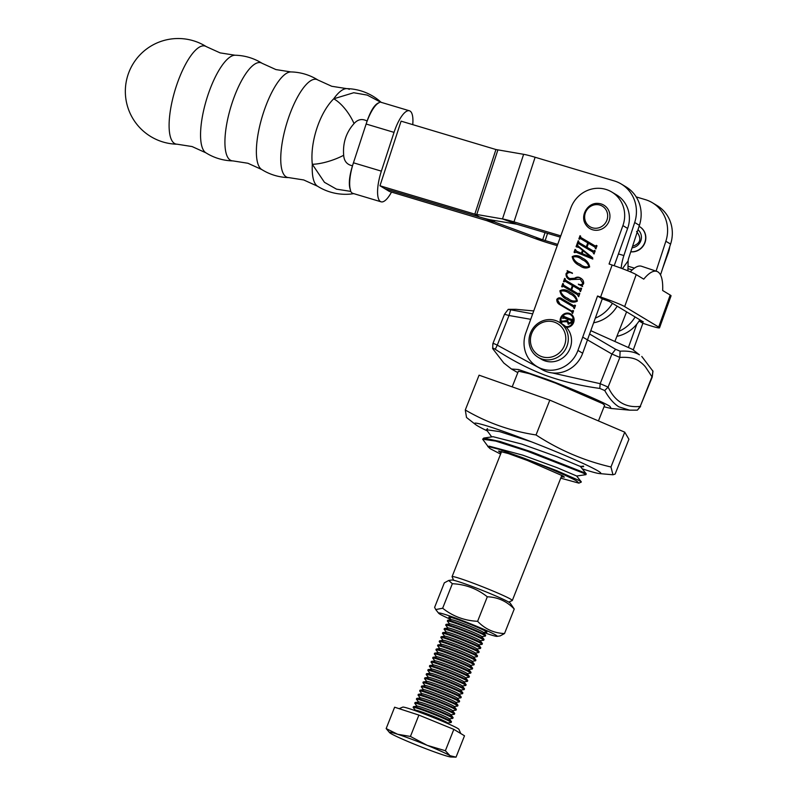 <?xml version="1.0" encoding="UTF-8"?>
<svg xmlns="http://www.w3.org/2000/svg" width="797" height="797" viewBox="0 0 797 797"><rect width="100%" height="100%" fill="white"/><g stroke="black" fill="none" stroke-linecap="round" stroke-linejoin="round"><path stroke-width="1.2" d="M576.6 476.028L585.905 474.673L583.484 473.189L527.365 451.212L495.704 441.08L482.653 439.227L487.973 446.4M482.653 439.217L483.779 438.061L500.038 441.488L531.3 451.789L583.763 472.472L586.233 473.836L585.974 474.633M531.43 441.827L499.57 431.605L486.419 429.722L491.729 436.905M486.419 429.722L487.535 428.567M578.712 480.292L581.302 482.065L578.861 483.131L576.839 481.179C571.788 477.802 543.793 465.677 522.503 457.647L556.595 470.628L578.712 480.292M560.739 478.16L578.861 483.131M598.437 420.926L604.624 405.294L602.681 403.631L555.489 383.088L529.278 373.654L518.409 371.153L512.192 386.854M501.034 453.005L498.563 451.052L508.297 453.533L527.564 460.536L562.921 475.968L564.406 477.114L561.257 476.855M604.036 406.779L611.14 408.482L609.944 406.35C604.524 402.615 569.815 387.75 546.403 379.133L518.538 369.529L511.475 369.021L517.811 372.647M640.609 406.45L637.361 410.156L629.56 410.156L618.851 406.829C613.74 403.641 609.038 398.211 604.734 390.54L599.802 388.428C580.535 385.828 562.244 381.404 544.919 375.158C527.763 368.493 511.206 359.865 495.266 349.295C493.233 348.07 492.377 347.831 492.676 348.598L503.804 363.024L511.475 369.021M492.865 343.627L492.676 348.598M589.601 334.013L615.623 349.295L620.096 351.208C628.066 350.69 634.522 351.895 639.443 354.834L632.499 349.385L590.806 330.665M641.784 356.448L652.972 371.233M500.606 454.081L490.165 448.701L487.744 446.43L498.812 449.219L522.503 457.647M487.744 446.43L489.318 446.2L522.812 455.167L556.864 467.59L576.62 475.968L581.312 481.876M483.779 438.061L493.084 436.706L521.836 444.088L556.844 456.641L580.375 466.474L586.233 473.836M604.734 390.54L608.111 387.083C614.985 401.578 625.685 408.014 640.23 406.4L637.361 410.156M552.261 372.926L600.171 383.686L608.111 387.083L619.857 357.425C628.106 356.926 634.302 358.022 638.467 360.702C641.874 363.103 644.305 365.325 645.759 367.377L651.976 376.742L640.23 406.4L652.195 377.17L652.882 370.924M492.885 343.627L504.481 314.317M493.104 344.035C492.446 343.029 493.831 343.407 497.268 345.161L495.266 349.295M530.722 319.308L509.004 315.502L497.268 345.161L539.828 368.244M582.727 337.121L611.917 354.027L600.171 383.686L599.802 388.428M533.741 310.93L516.087 309.326L508.237 309.336L504.471 314.307M508.237 309.336L532.685 313.849M615.623 349.295L611.917 354.027L619.857 357.425L620.096 351.208M504.84 314.367L509.004 315.502L510.588 309.973M565.8 326.76A6.486 6.137 -59 0 0 571.021 315.014L570.453 314.676A6.486 6.137 -59 0 0 561.736 323.731M565.521 326.491A6.486 6.137 -59 0 0 570.453 314.676M566.428 327.398A7.273 6.884 -59 0 0 570.861 313.998A7.273 6.884 -59 0 0 560.55 323.014M571.14 314.177A7.273 6.884 -59 0 0 561.118 323.353M592.918 252.071L578.911 243.792L577.028 243.982L578.184 240.784L579.28 242.716L586.303 246.861L587.738 242.866L580.714 238.721L578.851 238.911L580.007 235.713L581.113 237.655L595.13 245.934L597.013 245.745L595.857 248.953L594.751 247L588.445 243.284L587.01 247.279L593.307 250.995L595.19 250.816L594.034 254.014L592.918 252.071L593.446 253.267M579.628 265.57C575.484 263.747 573.003 260.778 572.176 256.644C575.534 254.91 578.921 255.399 582.318 258.098C586.423 259.912 588.873 262.861 589.66 266.955C586.383 268.728 583.035 268.26 579.628 265.57L579.289 265.361M577.556 294.741L563.539 286.472L561.656 286.651L562.812 283.453L563.907 285.396L570.931 289.54L572.366 285.535L565.342 281.391L563.479 281.59L564.635 278.382L565.75 280.335L579.758 288.604L581.641 288.424L580.485 291.622L579.379 289.67L573.083 285.954L571.638 289.959L577.935 293.675L579.817 293.495L578.662 296.693L577.556 294.741L578.074 295.946M561.576 299.861C560.042 298.566 558.677 298.556 557.482 299.841L560.132 304.195L571.678 311.009L573.571 310.83L572.605 313.5L571.489 311.537L560.012 304.763C557.761 303.627 556.685 301.824 556.794 299.353C558.259 297.5 560.002 297.321 562.024 298.835L573.601 305.669L575.494 305.49L574.338 308.698L573.212 306.735L561.576 299.861M622.905 225.591L609.067 263.996L612.136 265.022A20.453 1.355 19.8 0 1 636.195 274.606L643.757 279.149A49.006 15.512 108.5 0 1 656.887 271.408A49.006 15.512 108.5 0 1 662.656 290.507L670.207 295.049A20.453 1.355 19.8 0 1 671.054 295.817L659.527 327.826A20.453 1.355 -160.2 0 0 658.681 327.059L624.669 306.606A20.453 1.355 -160.2 0 0 600.609 297.032L597.541 296.006L577.945 350.411A28.981 27.427 121 0 1 536.939 366.51A28.981 27.427 121 0 1 525.811 332.937L570.772 208.107A28.981 27.427 121 0 1 611.767 192.017A28.981 27.427 121 0 1 622.905 225.591L627.628 228.43L614.188 265.73M567.325 299.702C563.19 297.889 560.709 294.91 559.883 290.785C563.24 289.052 566.617 289.54 570.014 292.24C574.129 294.043 576.57 297.002 577.357 301.097C574.089 302.87 570.742 302.402 567.325 299.702L566.986 299.503M569.865 278.561L574.567 278.263C576.61 276.838 578.612 276.778 580.565 278.083C582.846 279.339 583.862 281.231 583.603 283.762L582.129 285.475L582.597 286.561L578.323 284.121C580.166 285.017 581.69 284.768 582.886 283.383L580.326 279.239L569.417 279.598C566.936 278.322 565.81 276.34 566.059 273.65L567.534 271.936L567.135 270.641L572.425 273.441C570.253 272.166 568.371 272.355 566.787 273.999C566.737 276.141 567.763 277.665 569.865 278.561L574.567 278.263M576.739 251.274L581.431 253.237L582.507 250.228L578.174 246.861L579.419 247.688L576.062 246.662L576.928 244.251L578.403 246.233L592.679 257.79L592.789 259.065L576.032 252.211L574.757 252.669L574.049 252.25L575.075 249.401L576.739 251.274M662.496 268.818L668.245 252.858A28.981 27.427 -59 0 0 669.779 246.542M633.296 349.883L642.88 323.273L645.949 324.299A20.453 1.355 -160.2 0 0 659.527 327.826M611.767 192.017L616.499 194.857A28.981 27.427 121 0 1 627.628 228.43M639.224 320.783L643.348 321.918L609.336 301.465L602.263 298.845L582.667 353.25A28.981 27.427 121 0 1 541.671 369.35L536.939 366.51M628.514 347.203L636.843 324.09M656.887 271.408L641.555 266.268A49.006 15.512 108.5 0 0 630.317 271.827M602.263 298.845L597.541 296.006M639.094 320.992L642.88 323.273M571.678 311.009L560.132 304.195M572.246 311.348L573.272 311.179L572.704 310.83M573.272 311.179L572.864 310.412M572.465 313.41L572.057 312.653M572.625 312.992L571.489 311.537M560.58 305.102C558.328 303.966 557.252 302.163 557.362 299.692L556.794 299.353M557.362 299.692C558.827 297.839 560.57 297.67 562.592 299.184L562.024 298.835M562.592 299.184L573.601 305.669M574.169 306.018L575.215 305.799L574.647 305.45M575.215 305.799L574.786 305.072M574.199 308.608L573.77 307.891M574.338 308.24L573.212 306.735M567.892 300.051C563.758 298.227 561.277 295.259 560.45 291.124L559.883 290.785M560.45 291.124C563.808 289.391 567.185 289.879 570.582 292.579M568.42 298.736L567.255 298.038L568.42 298.736C571.31 301.117 574.238 301.874 577.217 301.017C575.992 297.779 573.641 295.418 570.154 293.934M576.649 300.678C575.424 297.43 573.073 295.069 569.586 293.595C566.697 291.234 563.698 290.437 560.59 291.204C561.835 294.521 564.256 296.922 567.853 298.397C570.742 300.768 573.681 301.535 576.649 300.678L577.217 301.017M570.513 294.153L569.586 293.595M562.224 286.99L563.379 283.792L562.812 283.453M570.931 289.54L563.907 285.396M571.499 289.879L572.933 285.884L572.366 285.535M564.047 281.919L565.203 278.731L564.635 278.382M579.758 288.604L565.75 280.335M580.326 288.952L581.382 288.673L580.814 288.335M581.382 288.673L580.933 288.006M580.346 291.543L579.897 290.875M580.465 291.214L579.379 289.67M577.935 293.675L571.638 289.959M578.502 294.013L579.558 293.744L578.991 293.406M579.558 293.744L579.11 293.077M575.135 278.601C577.177 277.187 579.17 277.127 581.133 278.422M578.951 284.838L578.323 284.121M578.891 284.469C580.734 285.356 582.258 285.107 583.454 283.722L582.886 283.383M583.454 283.722L580.326 279.239M569.985 279.936C567.504 278.661 566.378 276.679 566.627 273.989L566.059 273.65M566.627 273.989L568.102 272.275L567.534 271.936M568.102 272.275L567.135 270.641M567.703 270.99L572.385 273.022M580.196 265.909C576.052 264.086 573.571 261.117 572.744 256.983L572.176 256.644M572.744 256.983C576.101 255.249 579.479 255.737 582.886 258.437M580.724 264.604L579.558 263.897L580.724 264.604C583.613 266.975 586.542 267.732 589.511 266.885C588.286 263.638 585.934 261.277 582.448 259.802M588.953 266.537C587.728 263.299 585.367 260.938 581.88 259.453C578.991 257.092 575.992 256.295 572.884 257.062C574.129 260.38 576.55 262.781 580.156 264.255C583.045 266.636 585.974 267.393 588.953 266.537L589.511 266.885M582.806 260.011L581.88 259.453M577.307 251.613L581.431 253.237M581.989 253.576L583.075 250.567L582.507 250.228M583.075 250.567L579.419 247.688M576.629 247L577.496 244.589L576.928 244.251M574.617 252.579L575.643 249.74L575.075 249.401M582.169 253.566L591.434 257.461L583.165 250.796L582.169 253.566L590.866 257.122L583.165 250.796M591.434 257.461L590.866 257.122M591.454 257.351L590.886 257.003M577.596 244.31L578.752 241.122L578.184 240.784M586.303 246.861L579.28 242.716M586.861 247.209L588.306 243.205L587.738 242.866M579.419 239.249L580.575 236.051L580.007 235.713M595.13 245.934L581.113 237.655M595.698 246.273L596.754 246.004L596.186 245.655M596.754 246.004L596.305 245.327M595.718 248.863L595.269 248.206M595.837 248.544L594.751 247M593.307 250.995L587.01 247.279M593.875 251.344L594.921 251.065L594.363 250.726M594.921 251.065L594.472 250.397M571.459 320.553L568.042 319.408L567.613 320.593L568.879 323.124L571.489 321.769L571.459 320.553L572.057 321.39M569.447 323.472L568.291 322.865L571.21 323.333M564.037 316.22L564.774 317.415L564.515 316.798L564.774 317.415L572.953 319.627M563.658 317.983L564.027 316.977M562.284 321.809L562.503 321.211L567.554 320.802M568.281 324.1L567.514 321.819M572.854 319.169L571.738 322.277L568.61 324.23L567.982 323.941M572.734 319.497L572.505 318.959M572.356 319.956L571.788 319.617L572.385 319.278M563.957 316.449L571.788 319.617M568.012 319.497L563.868 318.003L562.772 318.541L563.688 316.001M567.594 320.663L567.663 319.278M562.503 321.211L567.245 320.444M567.504 321.739L562.453 321.769L561.765 322.536L561.935 320.862M568.61 324.23L566.966 321.41M486.778 430.679A67.914 3.796 21.6 0 1 484.646 429.633A67.914 3.796 21.6 0 1 475.401 424.442A67.914 3.796 21.6 0 1 514.932 435.57A67.914 3.796 21.6 0 1 590.766 467.082A67.914 3.796 21.6 0 1 599.493 473.577A67.914 3.796 21.6 0 1 582.238 468.815M610.96 466.992L612.963 474.783L615.145 474.066L628.923 439.247L624.748 432.173L610.96 466.992C584.211 460.786 559.235 450.106 536.032 434.953C510.787 431.137 487.196 422.818 465.289 409.987L479.077 375.178L549.82 400.134L536.032 434.953M549.82 400.134L624.748 432.173M475.401 424.442L466.514 417.479L465.289 409.987M579.937 466.195A49.434 2.76 -158.4 0 0 583.673 466.554M557.252 245.655L549.89 243.454A20.453 1.554 18.1 0 1 535.076 238.522L486.728 220.649L494.349 221.925A20.453 1.554 -161.9 0 0 479.535 216.983L384.692 188.62L479.535 216.983A20.453 1.554 18.1 0 0 491.032 219.922L516.795 224.226L560.311 237.157M627.249 270.562L627.946 269.615L628.126 260.898A3.407 1.076 106.7 0 1 628.604 258.397L639.403 225.342A34.092 32.259 -59 0 0 625.964 186.847L621.242 184.007A34.092 32.259 -59 0 0 614.238 180.919L535.116 157.248A20.453 1.554 18.1 0 0 523.619 154.309L495.943 149.527L401.09 121.154L379.97 185.771L474.813 214.144L495.943 149.527M593.635 322.795A34.092 32.259 -59 0 0 617.157 306.168M595.329 318.093A34.092 32.259 -59 0 0 612.435 303.328M627.946 269.615A20.453 6.426 -73.3 0 1 627.906 270.831M618.442 253.934L623.882 255.558A20.453 6.426 106.7 0 0 621.172 268.22M623.882 255.558L634.681 222.502A34.092 32.259 -59 0 0 621.242 184.007M479.535 216.983L474.813 214.144L502.499 218.936A20.453 1.554 -161.9 0 1 513.995 221.875L560.779 235.862M660.514 274.905L670.586 244.091A34.092 32.259 -59 0 0 657.136 205.596L652.414 202.757A34.092 32.259 -59 0 0 645.411 199.658L636.185 196.899M656.08 271.149L665.854 241.252A34.092 32.259 -59 0 0 652.414 202.757M494.798 220.55L494.349 221.925L542.697 239.797L557.711 244.37M616.908 336.314A34.092 32.259 -59 0 0 639.832 319.806M618.861 331.363A34.092 32.259 -59 0 0 635.109 316.957M486.728 220.649L389.414 191.459L379.97 185.771M632.071 247.787A10.231 9.684 -59 0 0 633.416 247.558A10.231 9.684 -59 0 0 641.097 239.857A10.231 9.684 -59 0 0 637.969 229.755M639.672 226.687A13.639 12.901 121 0 1 639.762 226.746A13.639 12.901 121 0 1 645.6 240.325A13.639 12.901 121 0 1 635.159 251.513A13.639 12.901 121 0 1 630.756 251.812M601.855 204.191A13.639 12.901 -59 0 0 598.218 203.424C587.827 202.289 579.748 215.718 585.626 224.365A13.639 12.901 -59 0 0 591.822 229.506A13.639 12.901 -59 0 0 608.948 221.387A13.639 12.901 -59 0 0 601.855 204.191M453.613 580.266L452.088 576.759A32.388 1.803 21.6 0 1 452.078 576.649A32.388 1.803 21.6 0 1 473.219 583.175A32.388 1.803 21.6 0 1 512.312 600.49A32.388 1.803 21.6 0 1 512.222 600.569L508.715 602.084M554.861 322.307A18.411 17.424 -59 0 0 531.758 333.285A18.411 17.424 -59 0 0 541.332 356.488A18.411 17.424 -59 0 0 564.445 345.519A18.411 17.424 -59 0 0 554.861 322.307M541.143 358.73A20.453 19.357 121 0 1 538.124 357.275A20.453 19.357 121 0 1 531.22 331.323A20.453 19.357 121 0 1 556.186 320.753A20.453 19.357 121 0 1 559.205 322.207A20.453 19.357 121 0 1 566.109 348.159A20.453 19.357 121 0 1 541.143 358.73M559.205 322.207L562.423 324.14A20.453 19.357 121 0 1 569.317 350.092A20.453 19.357 121 0 1 544.361 360.662A20.453 19.357 121 0 1 541.332 359.208L538.124 357.275M290.895 71.929A51.118 16.06 106.7 0 0 263.478 112.606A51.118 16.06 106.7 0 0 261.705 169.512A52.841 52.841 0 0 0 288.743 177.601L288.753 177.601A51.118 16.06 -73.3 0 1 286.173 176.854A51.118 16.06 -73.3 0 1 287.847 119.889A51.118 16.06 -73.3 0 1 317.844 79.959A51.118 16.06 -73.3 0 1 317.933 80.019A52.841 52.841 0 0 0 290.895 71.929L275.931 69.578L262.123 63.322A52.841 52.841 0 0 0 235.085 55.232L235.085 55.232A51.118 16.06 106.7 0 0 207.658 95.909A51.118 16.06 106.7 0 0 205.895 152.815A52.841 52.841 0 0 0 232.933 160.904L232.933 160.904A51.118 16.06 -73.3 0 1 230.353 160.157A51.118 16.06 -73.3 0 1 232.027 103.192A51.118 16.06 -73.3 0 1 262.034 63.262A51.118 16.06 -73.3 0 1 262.123 63.322L262.123 63.322A51.118 16.06 -73.3 0 1 262.203 63.371M235.085 55.232L220.111 52.881L206.303 46.624A52.841 52.841 0 0 0 127.958 74.948A52.841 52.841 0 0 0 177.113 144.207L177.113 144.207A51.118 16.06 -73.3 0 1 174.533 143.46A51.118 16.06 -73.3 0 1 176.207 86.494A51.118 16.06 -73.3 0 1 206.214 46.565A51.118 16.06 -73.3 0 1 206.303 46.624L206.303 46.624A51.118 16.06 -73.3 0 1 206.383 46.674M349.295 89.364A51.118 16.06 106.7 0 0 346.715 88.626L331.741 86.275L317.943 80.019A51.118 16.06 -73.3 0 1 317.943 80.019A51.118 16.06 -73.3 0 1 318.013 80.069M177.113 144.207L192.087 146.558L205.895 152.815A51.118 16.06 106.7 0 0 205.985 152.865M232.933 160.904L247.907 163.255L261.705 169.512A51.118 16.06 106.7 0 0 261.805 169.562M381.165 102.335A52.841 52.841 0 0 0 346.715 88.626L346.715 88.626A51.118 16.06 106.7 0 0 333.724 98.798L353.729 92.731L367.258 95.102L381.056 102.395M381.365 171.146L353.45 162.797L352.483 165.776C349.106 176.954 348.448 185.093 350.521 190.184A27.277 8.568 -73.3 0 1 353.45 162.797L366.132 124.023A27.277 8.568 -73.3 0 1 379.123 102.683C374.959 104.018 370.954 110.135 367.098 121.044L366.132 124.023L394.037 132.372L381.365 171.146A27.277 8.568 106.7 0 0 380.468 201.541A27.277 8.568 106.7 0 0 381.096 201.82A27.277 8.568 106.7 0 0 391.496 192.077M381.096 201.82L352.184 193.173L350.56 191.36L336.493 189.148L324.449 182.314L312.314 164.282A51.118 16.06 106.7 0 0 317.525 186.209L317.525 186.209A51.118 16.06 106.7 0 0 317.614 186.259M288.753 177.601L303.717 179.953L317.525 186.209A52.841 52.841 0 0 0 350.511 194.079L353.171 193.691M343.676 155.276A27.277 8.149 -19.1 0 1 312.314 164.282C309.854 142.374 319.627 112.716 333.724 98.798A27.277 11.208 57.3 0 1 354.037 123.585C346.137 132.412 342.69 142.972 343.676 155.276C344.115 161.213 347.054 164.71 352.483 165.776M412.746 124.641A27.277 8.568 106.7 0 0 410.047 111.062A27.277 8.568 106.7 0 0 409.409 110.783A27.277 8.568 106.7 0 0 394.037 132.372M350.521 190.184L350.56 191.36M379.711 102.205L379.123 102.683M367.098 121.044C362.187 118.444 357.833 119.291 354.037 123.585M481.816 636.624L485.263 636.126A20.453 1.146 -158.4 0 0 485.393 636.056L485.662 635.368A20.453 1.146 -158.4 0 0 485.612 635.239L483.331 632.37A17.255 0.966 -158.4 0 0 482.643 631.862A17.255 0.966 -158.4 0 0 465.856 624.519A17.255 0.966 -158.4 0 0 451.391 619.717L447.755 620.245A20.453 1.146 -158.4 0 0 447.625 620.315L447.356 620.993A20.453 1.146 -158.4 0 0 447.406 621.132L449.568 623.862M485.612 635.239A20.453 1.146 -158.4 0 0 484.805 634.641A20.453 1.146 -158.4 0 0 464.9 625.934A20.453 1.146 -158.4 0 0 447.755 620.245M480.192 640.738L483.64 640.24A20.453 1.146 -158.4 0 0 483.769 640.17L484.038 639.483A20.453 1.146 -158.4 0 0 483.988 639.343L481.697 636.474A17.255 0.966 -158.4 0 0 481.019 635.976A17.255 0.966 -158.4 0 0 464.223 628.634A17.255 0.966 -158.4 0 0 449.757 623.832L446.131 624.36A20.453 1.146 -158.4 0 0 446.001 624.43L445.722 625.107A20.453 1.146 -158.4 0 0 445.772 625.246L447.944 627.976M483.988 639.343A20.453 1.146 -158.4 0 0 483.181 638.756A20.453 1.146 -158.4 0 0 463.276 630.048A20.453 1.146 -158.4 0 0 446.131 624.36M485.393 636.056A20.453 1.146 -158.4 0 0 484.536 635.329A20.453 1.146 -158.4 0 0 463.715 626.263A20.453 1.146 -158.4 0 0 447.356 620.993M478.559 644.853L482.006 644.355A20.453 1.146 -158.4 0 0 482.135 644.285L482.404 643.597A20.453 1.146 -158.4 0 0 482.354 643.458L480.073 640.589A17.255 0.966 -158.4 0 0 479.386 640.091A17.255 0.966 -158.4 0 0 462.599 632.748A17.255 0.966 -158.4 0 0 448.133 627.946L444.497 628.474A20.453 1.146 -158.4 0 0 444.367 628.534L444.098 629.222A20.453 1.146 -158.4 0 0 444.148 629.361L446.32 632.081M482.354 643.458A20.453 1.146 -158.4 0 0 481.547 642.87A20.453 1.146 -158.4 0 0 461.642 634.163A20.453 1.146 -158.4 0 0 444.497 628.474M483.769 640.17A20.453 1.146 -158.4 0 0 482.902 639.443A20.453 1.146 -158.4 0 0 462.091 630.377A20.453 1.146 -158.4 0 0 445.722 625.107M476.935 648.967L480.382 648.469A20.453 1.146 -158.4 0 0 480.511 648.399L480.78 647.712A20.453 1.146 -158.4 0 0 480.73 647.572L478.439 644.703A17.255 0.966 -158.4 0 0 477.762 644.205A17.255 0.966 -158.4 0 0 460.965 636.853A17.255 0.966 -158.4 0 0 446.499 632.061L442.873 632.589A20.453 1.146 -158.4 0 0 442.743 632.649L442.465 633.336A20.453 1.146 -158.4 0 0 442.514 633.476L444.686 636.195M480.73 647.572A20.453 1.146 -158.4 0 0 479.924 646.985A20.453 1.146 -158.4 0 0 460.018 638.267A20.453 1.146 -158.4 0 0 442.873 632.589M482.135 644.285A20.453 1.146 -158.4 0 0 481.278 643.558A20.453 1.146 -158.4 0 0 460.457 634.492A20.453 1.146 -158.4 0 0 444.098 629.222M475.301 653.082L478.748 652.584A20.453 1.146 -158.4 0 0 478.877 652.514L479.146 651.826A20.453 1.146 -158.4 0 0 479.107 651.687L476.815 648.818A17.255 0.966 -158.4 0 0 476.128 648.32A17.255 0.966 -158.4 0 0 459.341 640.967A17.255 0.966 -158.4 0 0 444.875 636.175L441.239 636.693A20.453 1.146 -158.4 0 0 441.11 636.763L440.841 637.451A20.453 1.146 -158.4 0 0 440.89 637.59L443.062 640.31M479.107 651.687A20.453 1.146 -158.4 0 0 478.29 651.089A20.453 1.146 -158.4 0 0 458.385 642.382A20.453 1.146 -158.4 0 0 441.239 636.693M480.511 648.399A20.453 1.146 -158.4 0 0 479.645 647.662A20.453 1.146 -158.4 0 0 458.833 638.606A20.453 1.146 -158.4 0 0 442.465 633.336M473.677 657.196L477.124 656.688A20.453 1.146 -158.4 0 0 477.254 656.628L477.523 655.941A20.453 1.146 -158.4 0 0 477.473 655.801L475.191 652.932A17.255 0.966 -158.4 0 0 474.504 652.434A17.255 0.966 -158.4 0 0 457.707 645.082A17.255 0.966 -158.4 0 0 443.242 640.28L439.615 640.808A20.453 1.146 -158.4 0 0 439.486 640.878L439.207 641.565A20.453 1.146 -158.4 0 0 439.257 641.705L441.428 644.424M477.473 655.801A20.453 1.146 -158.4 0 0 476.666 655.204A20.453 1.146 -158.4 0 0 456.761 646.497A20.453 1.146 -158.4 0 0 439.615 640.808M478.877 652.514A20.453 1.146 -158.4 0 0 478.021 651.777A20.453 1.146 -158.4 0 0 457.199 642.721A20.453 1.146 -158.4 0 0 440.841 637.451M472.043 661.301L475.49 660.803A20.453 1.146 -158.4 0 0 475.62 660.743L475.889 660.055A20.453 1.146 -158.4 0 0 475.849 659.916L473.557 657.047A17.255 0.966 -158.4 0 0 472.87 656.549A17.255 0.966 -158.4 0 0 456.083 649.196A17.255 0.966 -158.4 0 0 441.618 644.394L437.981 644.922A20.453 1.146 -158.4 0 0 437.852 644.992L437.583 645.68A20.453 1.146 -158.4 0 0 437.633 645.819L439.805 648.539M475.849 659.916A20.453 1.146 -158.4 0 0 475.032 659.318A20.453 1.146 -158.4 0 0 455.127 650.611A20.453 1.146 -158.4 0 0 437.981 644.922M477.254 656.628A20.453 1.146 -158.4 0 0 476.387 655.891A20.453 1.146 -158.4 0 0 455.575 646.825A20.453 1.146 -158.4 0 0 439.207 641.565M470.419 665.415L473.866 664.917A20.453 1.146 -158.4 0 0 473.996 664.847L474.265 664.17A20.453 1.146 -158.4 0 0 474.215 664.031L471.934 661.161A17.255 0.966 -158.4 0 0 471.246 660.653A17.255 0.966 -158.4 0 0 454.449 653.311A17.255 0.966 -158.4 0 0 439.984 648.509L436.357 649.037A20.453 1.146 -158.4 0 0 436.228 649.107L435.949 649.794A20.453 1.146 -158.4 0 0 435.999 649.924L438.171 652.653M474.215 664.031A20.453 1.146 -158.4 0 0 473.408 663.433A20.453 1.146 -158.4 0 0 453.503 654.726A20.453 1.146 -158.4 0 0 436.357 649.037M475.62 660.743A20.453 1.146 -158.4 0 0 474.763 660.006A20.453 1.146 -158.4 0 0 453.941 650.94A20.453 1.146 -158.4 0 0 437.583 645.68M468.785 669.53L472.232 669.032A20.453 1.146 -158.4 0 0 472.362 668.962L472.641 668.275A20.453 1.146 -158.4 0 0 472.591 668.145L470.3 665.276A17.255 0.966 -158.4 0 0 469.612 664.768A17.255 0.966 -158.4 0 0 452.826 657.425A17.255 0.966 -158.4 0 0 438.36 652.623L434.724 653.151A20.453 1.146 -158.4 0 0 434.594 653.221L434.325 653.899A20.453 1.146 -158.4 0 0 434.375 654.038L436.547 656.768M472.591 668.145A20.453 1.146 -158.4 0 0 471.774 667.547A20.453 1.146 -158.4 0 0 451.869 658.84A20.453 1.146 -158.4 0 0 434.724 653.151M473.996 664.847A20.453 1.146 -158.4 0 0 473.139 664.12A20.453 1.146 -158.4 0 0 452.317 655.054A20.453 1.146 -158.4 0 0 435.949 649.794M467.162 673.644L470.609 673.146A20.453 1.146 -158.4 0 0 470.738 673.076L471.007 672.389A20.453 1.146 -158.4 0 0 470.957 672.25L468.676 669.38A17.255 0.966 -158.4 0 0 467.988 668.882A17.255 0.966 -158.4 0 0 451.192 661.54A17.255 0.966 -158.4 0 0 436.726 656.738L433.1 657.266A20.453 1.146 -158.4 0 0 432.97 657.336L432.701 658.013A20.453 1.146 -158.4 0 0 432.741 658.153L434.913 660.882M470.957 672.25A20.453 1.146 -158.4 0 0 470.15 671.662A20.453 1.146 -158.4 0 0 450.245 662.955A20.453 1.146 -158.4 0 0 433.1 657.266M472.362 668.962A20.453 1.146 -158.4 0 0 471.505 668.235A20.453 1.146 -158.4 0 0 450.684 659.169A20.453 1.146 -158.4 0 0 434.325 653.899M465.528 677.759L468.975 677.261A20.453 1.146 -158.4 0 0 469.104 677.191L469.383 676.504A20.453 1.146 -158.4 0 0 469.333 676.364L467.042 673.495A17.255 0.966 -158.4 0 0 466.365 672.997A17.255 0.966 -158.4 0 0 449.568 665.654A17.255 0.966 -158.4 0 0 435.102 660.852L431.466 661.38A20.453 1.146 -158.4 0 0 431.336 661.44L431.067 662.128A20.453 1.146 -158.4 0 0 431.117 662.267L433.289 664.987M469.333 676.364A20.453 1.146 -158.4 0 0 468.516 675.776A20.453 1.146 -158.4 0 0 448.621 667.069A20.453 1.146 -158.4 0 0 431.466 661.38M470.738 673.076A20.453 1.146 -158.4 0 0 469.881 672.349A20.453 1.146 -158.4 0 0 449.06 663.283A20.453 1.146 -158.4 0 0 432.701 658.013M463.904 681.873L467.351 681.375A20.453 1.146 -158.4 0 0 467.48 681.305L467.749 680.618A20.453 1.146 -158.4 0 0 467.7 680.479L465.418 677.609A17.255 0.966 -158.4 0 0 464.731 677.111A17.255 0.966 -158.4 0 0 447.944 669.759A17.255 0.966 -158.4 0 0 433.468 664.967L429.842 665.495A20.453 1.146 -158.4 0 0 429.713 665.555L429.444 666.242A20.453 1.146 -158.4 0 0 429.483 666.382L431.655 669.101M467.7 680.479A20.453 1.146 -158.4 0 0 466.893 679.891A20.453 1.146 -158.4 0 0 446.987 671.174A20.453 1.146 -158.4 0 0 429.842 665.495M469.104 677.191A20.453 1.146 -158.4 0 0 468.247 676.464A20.453 1.146 -158.4 0 0 447.426 667.398A20.453 1.146 -158.4 0 0 431.067 662.128M462.27 685.988L465.717 685.49A20.453 1.146 -158.4 0 0 465.846 685.42L466.125 684.733A20.453 1.146 -158.4 0 0 466.076 684.593L463.784 681.724A17.255 0.966 -158.4 0 0 463.107 681.226A17.255 0.966 -158.4 0 0 446.31 673.873A17.255 0.966 -158.4 0 0 431.844 669.082L428.208 669.6A20.453 1.146 -158.4 0 0 428.079 669.669L427.81 670.357A20.453 1.146 -158.4 0 0 427.859 670.496L430.031 673.216M466.076 684.593A20.453 1.146 -158.4 0 0 465.259 683.995A20.453 1.146 -158.4 0 0 445.364 675.288A20.453 1.146 -158.4 0 0 428.208 669.6M467.48 681.305A20.453 1.146 -158.4 0 0 466.624 680.568A20.453 1.146 -158.4 0 0 445.802 671.512A20.453 1.146 -158.4 0 0 429.444 666.242M460.646 690.102L464.093 689.594A20.453 1.146 -158.4 0 0 464.223 689.535L464.492 688.847A20.453 1.146 -158.4 0 0 464.442 688.708L462.16 685.838A17.255 0.966 -158.4 0 0 461.473 685.34A17.255 0.966 -158.4 0 0 444.686 677.988A17.255 0.966 -158.4 0 0 430.211 673.186L426.584 673.714A20.453 1.146 -158.4 0 0 426.455 673.784L426.186 674.471A20.453 1.146 -158.4 0 0 426.236 674.611L428.397 677.33M464.442 688.708A20.453 1.146 -158.4 0 0 463.635 688.11A20.453 1.146 -158.4 0 0 443.73 679.403A20.453 1.146 -158.4 0 0 426.584 673.714M465.846 685.42A20.453 1.146 -158.4 0 0 464.99 684.683A20.453 1.146 -158.4 0 0 444.168 675.627A20.453 1.146 -158.4 0 0 427.81 670.357M459.022 694.207L462.459 693.709A20.453 1.146 -158.4 0 0 462.589 693.649L462.868 692.962A20.453 1.146 -158.4 0 0 462.818 692.822L460.527 689.953A17.255 0.966 -158.4 0 0 459.849 689.455A17.255 0.966 -158.4 0 0 443.052 682.102A17.255 0.966 -158.4 0 0 428.587 677.301L424.96 677.829A20.453 1.146 -158.4 0 0 424.821 677.898L424.552 678.586A20.453 1.146 -158.4 0 0 424.602 678.725L426.774 681.445M462.818 692.822A20.453 1.146 -158.4 0 0 462.001 692.224A20.453 1.146 -158.4 0 0 442.106 683.517A20.453 1.146 -158.4 0 0 424.96 677.829M464.223 689.535A20.453 1.146 -158.4 0 0 463.366 688.797A20.453 1.146 -158.4 0 0 442.544 679.731A20.453 1.146 -158.4 0 0 426.186 674.471M457.388 698.321L460.835 697.823A20.453 1.146 -158.4 0 0 460.965 697.754L461.234 697.076A20.453 1.146 -158.4 0 0 461.184 696.937L458.903 694.067A17.255 0.966 -158.4 0 0 458.215 693.559A17.255 0.966 -158.4 0 0 441.428 686.217A17.255 0.966 -158.4 0 0 426.963 681.415L423.327 681.943A20.453 1.146 -158.4 0 0 423.197 682.013L422.928 682.7A20.453 1.146 -158.4 0 0 422.978 682.83L425.14 685.559M461.184 696.937A20.453 1.146 -158.4 0 0 460.377 696.339A20.453 1.146 -158.4 0 0 440.472 687.632A20.453 1.146 -158.4 0 0 423.327 681.943M462.589 693.649A20.453 1.146 -158.4 0 0 461.732 692.912A20.453 1.146 -158.4 0 0 440.91 683.846A20.453 1.146 -158.4 0 0 424.552 678.586M455.764 702.436L459.202 701.938A20.453 1.146 -158.4 0 0 459.341 701.868L459.61 701.181A20.453 1.146 -158.4 0 0 459.56 701.051L457.269 698.182A17.255 0.966 -158.4 0 0 456.591 697.674A17.255 0.966 -158.4 0 0 439.795 690.332A17.255 0.966 -158.4 0 0 425.329 685.53L421.703 686.058A20.453 1.146 -158.4 0 0 421.573 686.127L421.294 686.805A20.453 1.146 -158.4 0 0 421.344 686.944L423.516 689.674M459.56 701.051A20.453 1.146 -158.4 0 0 458.753 700.453A20.453 1.146 -158.4 0 0 438.848 691.746A20.453 1.146 -158.4 0 0 421.703 686.058M460.965 697.754A20.453 1.146 -158.4 0 0 460.108 697.026A20.453 1.146 -158.4 0 0 439.286 687.96A20.453 1.146 -158.4 0 0 422.928 682.7M454.131 706.55L457.578 706.052A20.453 1.146 -158.4 0 0 457.707 705.983L457.976 705.295A20.453 1.146 -158.4 0 0 457.926 705.156L455.645 702.287A17.255 0.966 -158.4 0 0 454.957 701.788A17.255 0.966 -158.4 0 0 438.171 694.446A17.255 0.966 -158.4 0 0 423.705 689.644L420.069 690.172A20.453 1.146 -158.4 0 0 419.939 690.242L419.67 690.919A20.453 1.146 -158.4 0 0 419.72 691.059L421.892 693.788M457.926 705.156A20.453 1.146 -158.4 0 0 457.119 704.568A20.453 1.146 -158.4 0 0 437.214 695.861A20.453 1.146 -158.4 0 0 420.069 690.172M459.341 701.868A20.453 1.146 -158.4 0 0 458.474 701.141A20.453 1.146 -158.4 0 0 437.663 692.075A20.453 1.146 -158.4 0 0 421.294 686.805M452.507 710.665L455.954 710.167A20.453 1.146 -158.4 0 0 456.083 710.097L456.352 709.41A20.453 1.146 -158.4 0 0 456.302 709.27L454.011 706.401A17.255 0.966 -158.4 0 0 453.334 705.903A17.255 0.966 -158.4 0 0 436.537 698.561A17.255 0.966 -158.4 0 0 422.071 693.759L418.445 694.287A20.453 1.146 -158.4 0 0 418.315 694.346L418.036 695.034A20.453 1.146 -158.4 0 0 418.086 695.173L420.258 697.893M456.302 709.27A20.453 1.146 -158.4 0 0 455.495 708.682A20.453 1.146 -158.4 0 0 435.59 699.975A20.453 1.146 -158.4 0 0 418.445 694.287M457.707 705.983A20.453 1.146 -158.4 0 0 456.85 705.255A20.453 1.146 -158.4 0 0 436.029 696.189A20.453 1.146 -158.4 0 0 419.67 690.919M450.873 714.779L454.32 714.281A20.453 1.146 -158.4 0 0 454.449 714.212L454.718 713.524A20.453 1.146 -158.4 0 0 454.669 713.385L452.387 710.516A17.255 0.966 -158.4 0 0 451.7 710.017A17.255 0.966 -158.4 0 0 434.913 702.665A17.255 0.966 -158.4 0 0 420.447 697.873L416.811 698.401A20.453 1.146 -158.4 0 0 416.682 698.461L416.413 699.148A20.453 1.146 -158.4 0 0 416.462 699.288L418.634 702.008M454.669 713.385A20.453 1.146 -158.4 0 0 453.862 712.797A20.453 1.146 -158.4 0 0 433.957 704.08A20.453 1.146 -158.4 0 0 416.811 698.401M456.083 710.097A20.453 1.146 -158.4 0 0 455.217 709.37A20.453 1.146 -158.4 0 0 434.405 700.304A20.453 1.146 -158.4 0 0 418.036 695.034M449.249 718.894L452.696 718.396A20.453 1.146 -158.4 0 0 452.826 718.326L453.094 717.639A20.453 1.146 -158.4 0 0 453.045 717.499L450.753 714.63A17.255 0.966 -158.4 0 0 450.076 714.132A17.255 0.966 -158.4 0 0 433.279 706.78A17.255 0.966 -158.4 0 0 418.814 701.988L415.187 702.506A20.453 1.146 -158.4 0 0 415.058 702.575L414.779 703.263A20.453 1.146 -158.4 0 0 414.829 703.402L417 706.122M453.045 717.499A20.453 1.146 -158.4 0 0 452.238 716.902A20.453 1.146 -158.4 0 0 432.333 708.194A20.453 1.146 -158.4 0 0 415.187 702.506M454.449 714.212A20.453 1.146 -158.4 0 0 453.593 713.474A20.453 1.146 -158.4 0 0 432.771 704.418A20.453 1.146 -158.4 0 0 416.413 699.148M447.615 723.009L451.062 722.5A20.453 1.146 -158.4 0 0 451.192 722.441L451.461 721.753A20.453 1.146 -158.4 0 0 451.421 721.614L449.129 718.745A17.255 0.966 -158.4 0 0 448.442 718.246A17.255 0.966 -158.4 0 0 431.655 710.894A17.255 0.966 -158.4 0 0 417.19 706.092L413.553 706.62A20.453 1.146 -158.4 0 0 413.424 706.69L413.155 707.377A20.453 1.146 -158.4 0 0 413.205 707.517L415.376 710.237M451.421 721.614A20.453 1.146 -158.4 0 0 450.604 721.016A20.453 1.146 -158.4 0 0 430.699 712.309A20.453 1.146 -158.4 0 0 413.553 706.62M452.826 718.326A20.453 1.146 -158.4 0 0 451.959 717.589A20.453 1.146 -158.4 0 0 431.147 708.533A20.453 1.146 -158.4 0 0 414.779 703.263M448.233 723.776L447.506 722.859A17.255 0.966 -158.4 0 0 446.818 722.361A17.255 0.966 -158.4 0 0 430.021 715.009A17.255 0.966 -158.4 0 0 415.556 710.207L414.39 710.376M451.192 722.441A20.453 1.146 -158.4 0 0 450.335 721.703A20.453 1.146 -158.4 0 0 429.513 712.638A20.453 1.146 -158.4 0 0 413.155 707.377M460.766 733.549L458.952 729.375A30.276 1.694 -158.4 0 0 457.697 728.398A30.276 1.694 -158.4 0 0 427.66 715.288A30.276 1.694 -158.4 0 0 402.744 707.118L399.138 708.672M386.166 728.568L394.625 707.208L418.893 715.088L453.832 729.375L464.502 735.79L456.043 757.15L450.943 757.001A33.344 1.863 -158.4 0 0 450.016 755.686L445.374 750.734L427.212 745.334L410.435 736.448L397.613 734.256L386.166 728.568L389.673 732.742A33.344 1.863 -158.4 0 0 390.819 733.519A33.344 1.863 -158.4 0 0 413.613 743.87A33.344 1.863 -158.4 0 0 443.222 754.958A33.344 1.863 -158.4 0 0 450.943 757.001M453.832 729.375L445.374 750.734M418.893 715.088L410.435 736.448M456.043 757.15L450.016 755.686A33.344 1.863 -158.4 0 0 427.212 745.334A33.344 1.863 -158.4 0 0 397.613 734.256A33.344 1.863 -158.4 0 0 389.673 732.742M449.638 617.785A20.453 1.146 21.6 0 1 449.02 617.047A20.453 1.146 21.6 0 1 466.165 622.736A20.453 1.146 21.6 0 1 486.07 631.443A20.453 1.146 21.6 0 1 486.877 632.041A20.453 1.146 21.6 0 1 485.931 632.151M451.042 619.548A31.541 1.763 21.6 0 1 439.914 614.168A31.541 1.763 21.6 0 1 438.659 613.252A31.541 1.763 21.6 0 1 462.409 620.624A31.541 1.763 21.6 0 1 495.903 635.129A31.541 1.763 21.6 0 1 497.029 636.365A31.541 1.763 21.6 0 1 483.699 632.479M497.029 636.365L500.137 635.916L504.521 633.535C494.1 633.187 485.124 629.112 477.602 621.311C464.442 620.654 452.796 616.29 442.654 608.231L435.73 609.566L434.624 607.364L444.327 582.846L448.711 580.475L452.357 583.713L442.654 608.231M448.711 580.465L451.819 580.017A31.541 1.763 21.6 0 1 478.26 588.784A31.541 1.763 21.6 0 1 508.934 602.213A31.541 1.763 21.6 0 1 510.19 603.13L514.234 609.018L504.521 633.535M452.357 583.713C465.448 584.34 477.094 588.704 487.306 596.794L477.602 621.311M487.306 596.794C497.726 597.142 506.703 601.217 514.234 609.018M612.136 265.022L600.609 297.032M641.465 320.783L641.226 321.46M636.195 274.606L624.669 306.606M670.207 295.049L658.681 327.059M582.667 353.25L577.945 350.411M622.417 268.689L628.126 260.898M639.403 225.342L634.681 222.502M513.995 221.875L535.116 157.248M516.795 224.226L502.499 218.936L523.619 154.309M476.726 214.632L497.856 150.015M627.966 268.669L632.21 269.934M628.016 266.218L634.432 268.131M670.586 244.091L665.854 241.252M545.168 240.614L547.549 233.332M535.076 238.522L542.697 239.797L545.048 232.594M639.762 226.746L639.074 226.348A13.639 12.901 121 0 1 639.573 226.637A13.639 12.901 121 0 1 645.411 240.216A13.639 12.901 121 0 1 634.97 251.394A13.639 12.901 121 0 1 630.786 251.722M600.569 205.317A11.995 11.347 -59 0 0 585.516 212.46A11.995 11.347 -59 0 0 591.753 227.573A11.995 11.347 -59 0 0 606.806 220.43A11.995 11.347 -59 0 0 600.569 205.317M583.434 466.086L580.415 466.524M611.14 408.482L629.56 410.156M652.215 377.14L652.972 371.203M571.569 320.603L572.136 320.942M564.077 317.017L564.635 317.355M599.493 473.577L612.963 474.783M636.584 231.479C641.675 238.223 640.718 243.025 633.705 245.865L632.639 246.044M512.312 600.49L561.855 475.361M615.095 340.897L626.591 311.846M452.078 576.649L501.622 451.51M409.409 110.783L380.498 102.136M350.511 194.079L353.768 193.641M483.45 632.509L486.857 632.021M451.202 619.747L449.05 617.047M438.659 613.252L435.73 609.566"/></g></svg>
